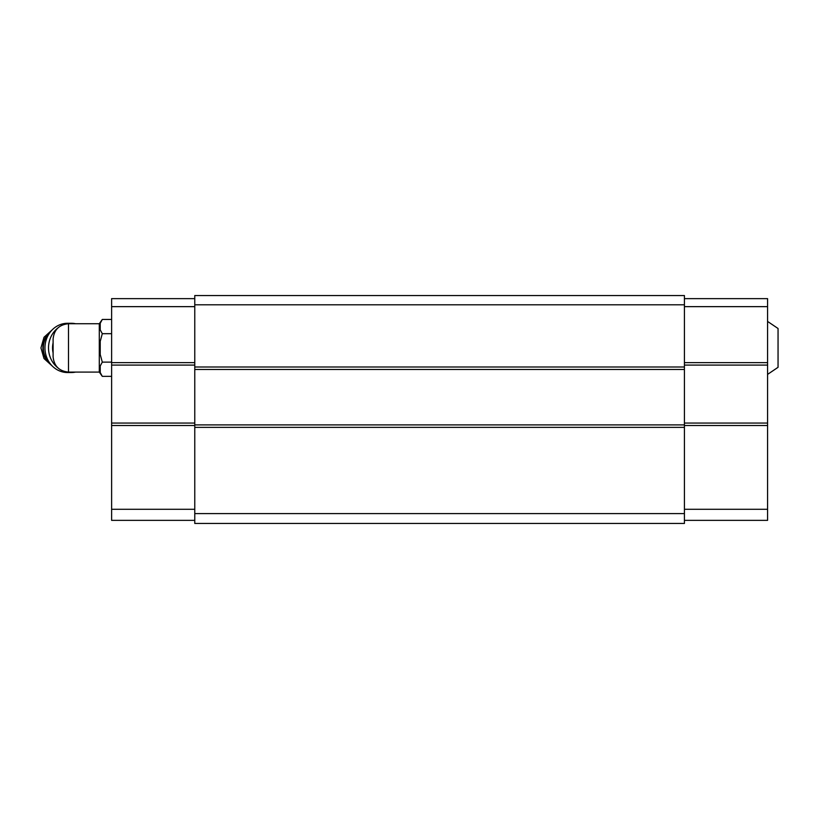 <?xml version="1.0" encoding="UTF-8"?>
<svg xmlns="http://www.w3.org/2000/svg" width="819" height="819" viewBox="0 0 819 819"><rect width="100%" height="100%" fill="white"/><g stroke="black" fill="none" stroke-linecap="round" stroke-linejoin="round"><path stroke-width="1.23" d="M767.577 321.427L778.05 328.501L778.05 367.311L767.577 374.396M68.499 372.082L68.499 323.73C59.152 324.641 54.013 329.781 53.102 339.127L53.102 356.685C54.013 366.042 59.152 371.171 68.499 372.082L99.294 372.082L102.293 376.351L111.619 376.351M68.499 323.73L99.294 323.73L99.294 372.082M684.428 304.791L194.768 304.791L194.768 295.557L684.428 295.557L684.428 523.443L194.768 523.443L194.768 427.364L684.428 427.364M684.428 513.595L194.768 513.595M194.768 304.791L194.768 427.364M684.428 367.004L194.768 367.004M684.428 369.461L194.768 369.461M684.428 424.897L194.768 424.897M684.428 298.638L767.577 298.638L767.577 306.644L684.428 306.644M767.577 306.644L767.577 362.633L684.428 362.633M767.577 362.633L767.577 365.09L684.428 365.09M767.577 365.09L767.577 423.054L684.428 423.054M767.577 423.054L767.577 425.511L684.428 425.511M767.577 425.511L767.577 509.285L684.428 509.285M767.577 509.285L767.577 520.362L684.428 520.362M194.768 306.644L111.619 306.644L111.619 298.638L194.768 298.638M111.619 306.644L111.619 362.633L194.768 362.633M111.619 362.633L111.619 365.09L194.768 365.09M111.619 365.09L111.619 423.054L194.768 423.054M111.619 423.054L111.619 425.511L194.768 425.511M111.619 425.511L111.619 509.285L194.768 509.285M111.619 509.285L111.619 520.362L194.768 520.362M100.225 323.29L102.293 319.461L100.225 323.29L100.225 329.852L102.293 333.681L100.225 341.349L100.225 354.463L102.293 362.131L111.619 362.131M102.293 362.131L100.225 365.97L100.225 372.522L102.293 376.351M100.225 341.349L102.293 333.681L111.619 333.681M99.294 323.73L102.293 319.461L111.619 319.461M53.102 342.864A21.56 19.84 90 0 0 53.102 352.948M75.563 323.73A24.642 22.676 90 0 0 71.192 323.27L67.629 323.27A24.642 22.676 90 0 0 44.953 347.911A24.642 22.676 90 0 0 67.629 372.543L71.192 372.543A24.642 22.676 90 0 0 75.563 372.082M71.192 323.27A24.642 22.676 90 0 0 65.868 323.955M58.006 327.866A24.642 22.676 90 0 0 51.474 335.739A24.642 22.676 90 0 0 58.006 367.946M65.868 371.857A24.642 22.676 90 0 0 71.192 372.543M50.952 331.204A20.321 18.714 90 0 0 50.952 364.609M50.113 332.258A20.321 18.714 90 0 0 50.113 363.564M52.262 329.791L44.011 337.264L40.95 347.911L44.011 358.548L52.262 366.032"/></g></svg>
